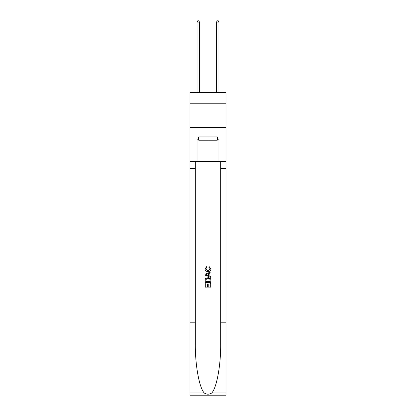 <?xml version="1.0" encoding="UTF-8"?>
<svg xmlns="http://www.w3.org/2000/svg" width="416" height="416" viewBox="0 0 416 416"><rect width="100%" height="100%" fill="white"/><g stroke="black" fill="none" stroke-linecap="round" stroke-linejoin="round"><path stroke-width="0.62" d="M226.002 103.23L226.002 92.529L189.998 92.529L189.998 103.23L226.002 103.23L226.002 127.561L189.998 127.561L189.998 103.23M217.1 136.906L217.1 140.8L198.9 140.8L198.9 136.906M208 136.906L208 140.8M210.241 283.592L210.241 287.035L208.224 287.035L210.241 287.035L210.241 283.592L210.917 283.592L210.917 287.856L205.078 287.856L205.078 283.743L205.078 287.856M207.548 283.967L207.548 287.035L205.754 287.035L207.548 287.035L207.548 283.967L208.224 283.967L208.224 287.035M205.582 278.59L205.161 279.438L205.582 278.59L207.964 277.675C209.836 277.67 210.818 278.569 210.917 280.379L210.917 282.469L205.078 282.469L205.078 280.472L205.078 282.469M210.491 278.71L207.964 277.675M209.05 266.448L208.858 267.27L209.05 266.448L210.99 268.83C210.834 270.624 209.82 271.528 207.953 271.539L207.953 271.539C206.159 271.497 205.176 270.603 205.005 268.845L206.7 266.599L206.877 267.42L205.676 268.887L207.953 270.717L210.319 268.908L208.858 267.27M211.765 392.98L226.002 392.98L226.002 395.2L189.998 395.2L189.998 322.208L195.322 322.208L195.322 343.907C195.062 364.65 199.274 387.821 204.235 392.98C206.742 394.581 209.253 394.581 211.765 392.98C216.726 387.821 220.938 364.65 220.678 343.907L220.678 161.626M205.078 274.18L205.078 275.111L210.917 277.43L205.078 275.111L205.078 274.18L210.917 271.861L205.078 274.18M220.678 322.208L226.002 322.208L226.002 127.561M189.998 322.208L189.998 127.561M195.322 161.626L195.322 322.208M226.002 392.98L226.002 322.208M189.998 161.626L197.049 161.626L197.049 139.828L198.9 139.828M217.1 139.828L217.391 139.828L217.391 136.906L198.609 136.906L198.609 139.828M217.391 139.828L218.951 139.828L218.951 161.626L226.002 161.626M197.049 161.626L218.951 161.626M210.917 271.861L210.917 272.735L209.118 273.4L209.118 275.891L210.917 276.552L210.917 277.43M206.83 275.044L208.447 275.642L208.447 273.65L205.754 274.643L206.83 275.044M208.447 273.65L208.447 275.642M205.078 280.472L205.161 279.438M209.83 279.063L210.241 281.642L209.83 279.063L207.953 278.502L205.873 279.495L205.754 281.642L210.241 281.642L205.754 281.642M205.078 283.743L205.754 283.743L205.754 287.035M199.482 92.529L199.482 22.064L197.049 22.064L197.049 92.529M197.049 22.064L197.782 20.8L198.754 20.8L199.482 22.064M218.951 92.529L218.951 22.064L216.518 22.064L216.518 92.529M216.518 22.064L217.246 20.8L218.218 20.8L218.951 22.064M220.678 168.438L226.002 168.438M195.322 168.438L189.998 168.438M189.998 392.98L204.235 392.98"/></g></svg>
